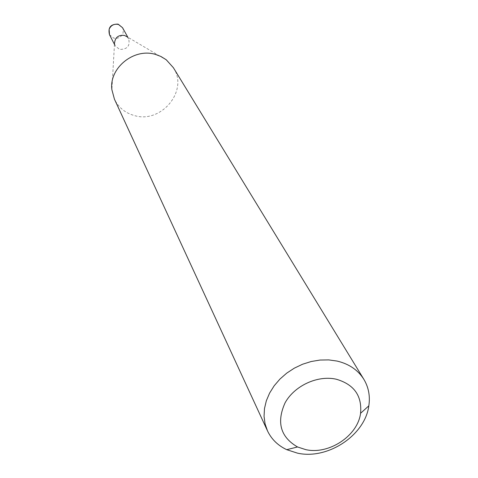 <?xml version="1.0" encoding="UTF-8"?>
<svg xmlns="http://www.w3.org/2000/svg" width="478" height="478" viewBox="0 0 478 478"><rect width="100%" height="100%" fill="white"/><g stroke="black" fill="none" stroke-linecap="round" stroke-linejoin="round"><path stroke-width="0.36" stroke-dasharray="2.39 1.79" d="M166.918 60.3L126.975 36.74L128.642 38.736C130.285 45.954 127.262 49.503 119.578 49.383L115.252 45.888L114.523 43.39L111.882 89.691M173.383 67.703C188.906 90.689 161.068 124.125 134.055 115.461C124.997 112.838 118.46 107.413 114.439 99.179M109.474 34.685L113.704 38.115C118.042 38.909 121.137 37.302 122.989 33.293L123.36 30.431L122.547 27.706M128.642 38.736L127.817 37.242M115.252 45.888L114.469 44.364"/><path stroke-width="0.72" d="M114.523 43.39C115.055 37.439 118.359 34.78 124.435 35.42L126.975 36.74M267.483 430.839L114.439 99.179L111.882 89.691C108.888 67.906 134.294 47.483 155.81 54.528L160.895 56.464L166.225 59.75L173.383 67.703L363.877 379.359C368.628 387.335 370.277 396.16 368.825 405.84C365.043 435.279 327.657 459.973 297.471 453.144L286.74 449.679C277.885 445.502 271.468 439.222 267.483 430.839L265.069 423.831L264.053 416.344L264.477 408.582L266.336 400.761L269.598 393.095L274.169 385.8L279.929 379.084L286.716 373.139L294.352 368.138L302.604 364.218L311.25 361.499L320.045 360.048L328.727 359.904L337.068 361.063C349.06 363.925 357.998 370.02 363.877 379.359M305.753 449.637C328.912 454.925 357.747 435.864 360.573 413.297C362.145 395.736 354.007 384.366 336.165 379.191C317.685 375.021 294.573 385.668 285.121 402.733C276.314 422.271 280.449 437.012 297.525 446.966L305.753 449.637M127.817 37.242L122.547 27.706L118.43 24.45C114.075 23.643 110.968 25.256 109.115 29.289L109.474 34.685L114.469 44.364M122.547 27.706L118.221 24.205M360.573 413.297L368.825 405.84M297.525 446.966L286.74 449.679M117.952 24.127C110.645 24.055 107.825 27.575 109.474 34.685"/></g></svg>
